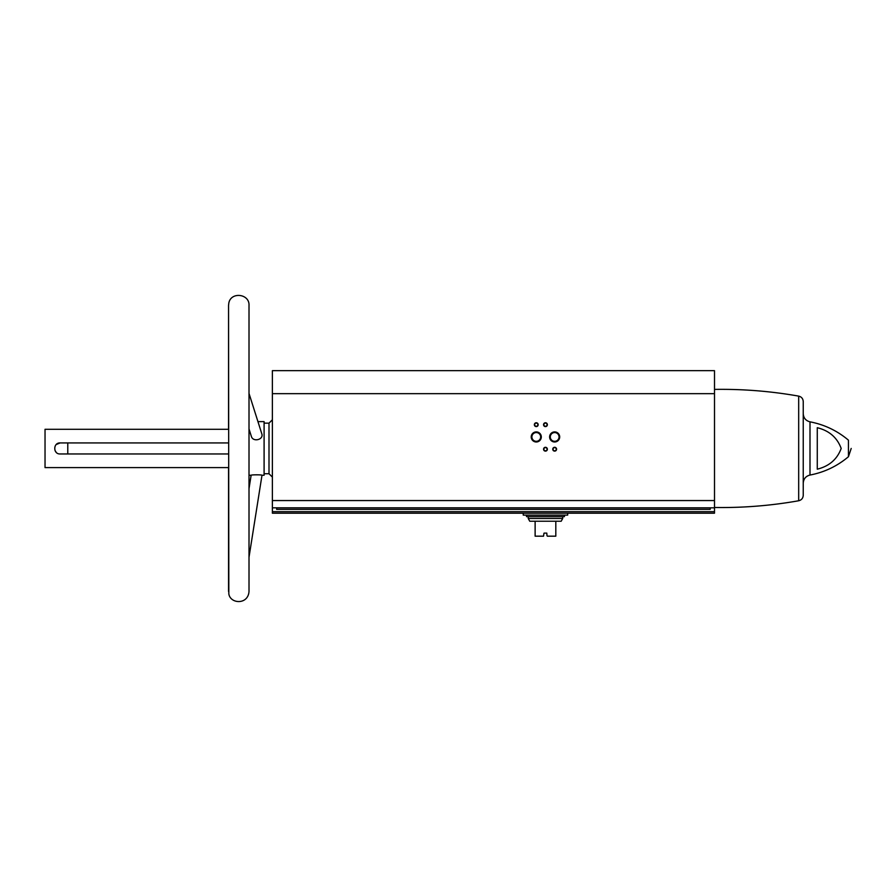 <?xml version="1.0" encoding="UTF-8"?>
<svg xmlns="http://www.w3.org/2000/svg" width="896" height="896" viewBox="0 0 896 896"><rect width="100%" height="100%" fill="white"/><g stroke="black" fill="none" stroke-linecap="round" stroke-linejoin="round"><path stroke-width="1.34" d="M714.504 393.658L272.373 393.658L272.373 370.664L714.504 370.664L714.504 507.83L272.373 507.83L272.373 513.195L714.504 513.195L714.504 511.661L272.373 511.661M272.373 393.658L272.373 507.83M276.662 507.83L276.662 509.354L710.214 509.354L710.214 507.83M56.224 444.539L60.122 442.926C53.01 442.579 52.998 454.294 60.122 453.958L228.547 453.958M56.168 452.29L55.048 450.598M228.547 442.926L60.122 442.926M228.547 591.461L228.547 467.6L45.035 467.6L45.035 429.285L228.547 429.285L228.547 305.424L228.827 593.824C230.194 603.949 248.069 605.08 249.01 591.461L249.01 305.424C249.659 293.698 230.899 291.502 228.827 303.061L228.547 305.424M249.01 557.245L261.99 475.261L264.096 475.261L264.096 421.624L257.936 421.624M261.99 475.261C262.338 474.667 250.88 474.678 251.126 475.261L249.01 475.261M249.01 428.949L251.328 436.262C252.907 442.546 263.917 439.656 261.811 433.832L249.01 393.422M809.995 475.048C824.41 472.293 837.222 466.178 848.445 456.714L848.445 440.171C837.222 430.707 824.41 424.592 809.995 421.837C805.795 420.739 803.544 418.029 803.242 413.694L803.242 483.19C803.544 478.856 805.795 476.146 809.995 475.048L809.995 421.837M817.275 427.706L817.275 469.179C829.203 466.2 837.178 459.29 841.187 448.448C837.178 437.595 829.203 430.685 817.275 427.706M538.182 424.693A1.915 1.915 0 0 1 535.315 426.35A1.915 1.915 0 0 1 535.315 423.024A1.915 1.915 0 0 1 538.182 424.693M547.378 424.693A1.915 1.915 0 0 1 544.51 426.35A1.915 1.915 0 0 1 544.51 423.024A1.915 1.915 0 0 1 547.378 424.693M559.698 436.946A5.04 5.04 0 0 1 552.138 441.314A5.04 5.04 0 0 1 552.138 432.578A5.04 5.04 0 0 1 559.698 436.946M541.307 436.946A5.04 5.04 0 0 1 533.747 441.314A5.04 5.04 0 0 1 533.747 432.578A5.04 5.04 0 0 1 541.307 436.946M556.573 449.21A1.915 1.915 0 0 1 553.706 450.867A1.915 1.915 0 0 1 553.706 447.552A1.915 1.915 0 0 1 556.573 449.21M547.378 449.21A1.915 1.915 0 0 1 544.51 450.867A1.915 1.915 0 0 1 544.51 447.552A1.915 1.915 0 0 1 547.378 449.21M714.504 507.83L714.504 511.661M45.035 467.6L45.035 429.285M714.504 507.483C742.773 507.931 770.84 505.691 798.683 500.763C801.517 500.058 803.029 498.243 803.242 495.331L803.242 401.554C803.029 398.642 801.517 396.827 798.683 396.122C770.84 391.194 742.773 388.954 714.504 389.402M249.01 488.667L251.126 475.261M67.782 453.958L67.782 442.926M547.053 449.21A1.579 1.579 0 0 1 544.678 450.576A1.579 1.579 0 0 1 544.678 447.832A1.579 1.579 0 0 1 547.053 449.21M556.248 449.21A1.579 1.579 0 0 1 553.874 450.576A1.579 1.579 0 0 1 553.874 447.832A1.579 1.579 0 0 1 556.248 449.21M540.658 436.946A4.39 4.39 0 0 1 534.083 440.742A4.39 4.39 0 0 1 534.083 433.149A4.39 4.39 0 0 1 540.658 436.946M559.048 436.946A4.39 4.39 0 0 1 552.474 440.742A4.39 4.39 0 0 1 552.474 433.149A4.39 4.39 0 0 1 559.048 436.946M547.053 424.693A1.579 1.579 0 0 1 544.678 426.059A1.579 1.579 0 0 1 544.678 423.315A1.579 1.579 0 0 1 547.053 424.693M537.858 424.693A1.579 1.579 0 0 1 535.483 426.059A1.579 1.579 0 0 1 535.483 423.315A1.579 1.579 0 0 1 537.858 424.693M547.378 536.178L555.811 536.178L555.811 521.237L561.176 521.237L562.71 518.482L528.226 518.482L529.76 521.237L535.125 521.237L535.125 536.178L543.547 536.178L543.939 533.299M546.997 535.797L546.806 533.109L544.13 533.109M535.125 521.237L555.811 521.237M526.501 515.11L526.501 516.634L564.435 516.634L564.435 515.11M523.242 513.195L523.242 515.11L567.683 515.11L567.683 513.195M714.504 500.55L272.373 500.55M264.096 473.726L269.002 473.726L269.002 423.158L264.096 423.158M798.683 500.763L798.683 396.122M269.002 473.726L272.373 477.098M269.002 423.158L272.373 419.787M848.445 456.714L851.2 448.437M562.71 518.482L562.71 516.634M528.226 518.482L528.226 516.634"/></g></svg>
